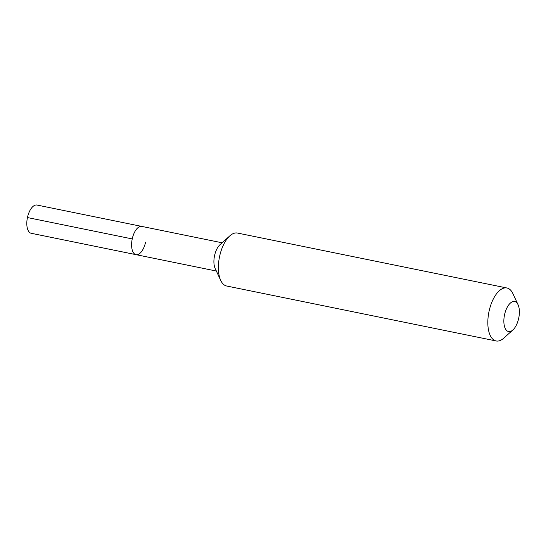 <?xml version="1.0" encoding="UTF-8"?>
<svg xmlns="http://www.w3.org/2000/svg" width="546" height="546" viewBox="0 0 546 546"><rect width="100%" height="100%" fill="white"/><g stroke="black" fill="none" stroke-linecap="round" stroke-linejoin="round"><path stroke-width="0.82" d="M222.12 242.793L141.783 226.413A14.414 6.859 101.5 0 0 132.234 238.923A14.414 6.859 -78.5 0 0 136.022 254.661A14.414 6.859 -78.5 0 1 132.234 238.923A14.414 6.859 101.5 0 1 141.783 226.413L36.992 205.043A14.414 6.859 101.5 0 0 27.443 217.554L132.234 238.923M229.811 235.872L219.997 244.697A14.414 6.859 101.5 0 0 214.544 255.705A14.414 6.859 -78.5 0 0 215.151 268.461L220.727 280.426A27.027 12.851 -78.5 0 1 219.581 256.504A27.027 12.851 101.5 0 1 229.811 235.872A27.027 12.851 101.5 0 1 237.483 233.053L506.92 287.988A27.027 12.851 101.5 0 0 489.025 311.445A27.027 12.851 -78.5 0 0 496.123 340.957L226.679 286.015A27.027 12.851 -78.5 0 1 220.727 280.426M518.052 304.695A15.315 7.282 101.5 0 0 510.947 302.614A15.315 7.282 101.5 0 0 504.531 314.817A15.315 7.282 -78.5 0 0 505.466 328.931A15.315 7.282 -78.5 0 0 512.906 329.941A15.315 7.282 -78.5 0 0 518.7 318.25A15.315 7.282 101.5 0 0 518.052 304.695L512.878 293.584A27.027 12.851 101.5 0 0 506.92 287.988M512.906 329.941L503.794 338.138A27.027 12.851 -78.5 0 1 496.123 340.957M145.57 242.151A14.414 6.859 -78.5 0 1 136.022 254.661L31.231 233.292A14.414 6.859 -78.5 0 1 27.443 217.554M31.115 233.265L135.906 254.634M216.359 271.041L136.022 254.661"/></g></svg>
